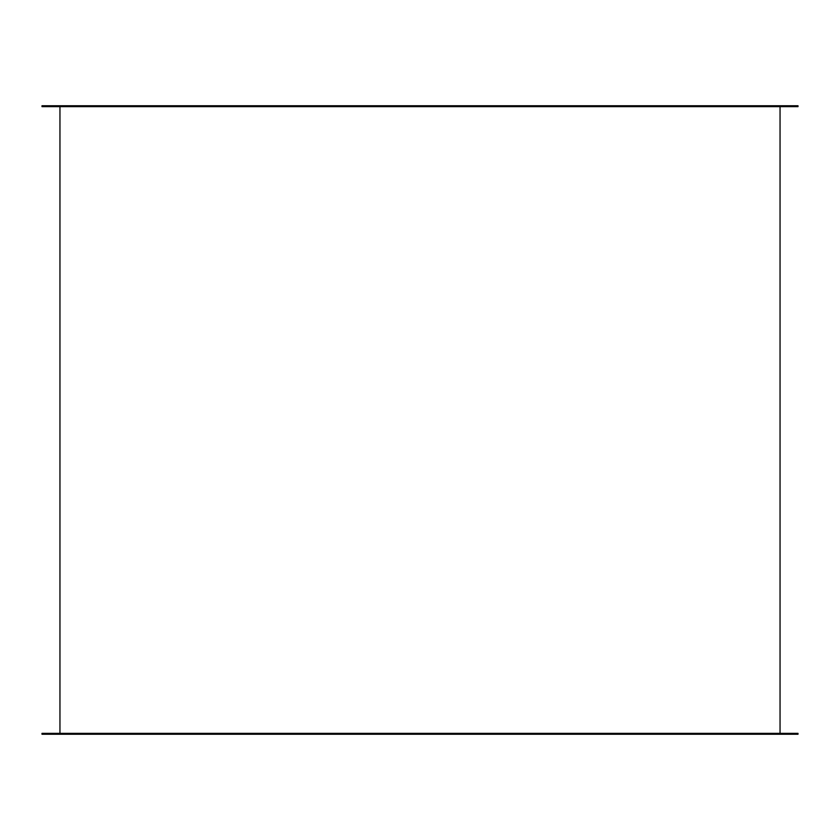 <?xml version="1.0" encoding="UTF-8"?>
<svg xmlns="http://www.w3.org/2000/svg" width="840" height="840" viewBox="0 0 840 840"><rect width="100%" height="100%" fill="white"/><g stroke="black" fill="none" stroke-linecap="round" stroke-linejoin="round"><path stroke-width="1.26" d="M780.045 733.351L780.045 106.648M59.955 733.351L59.955 106.648M798 734.255L42 734.255L42 733.351L798 733.351L798 734.255M42 105.745L798 105.745L798 106.648L42 106.648L42 105.745"/></g></svg>
